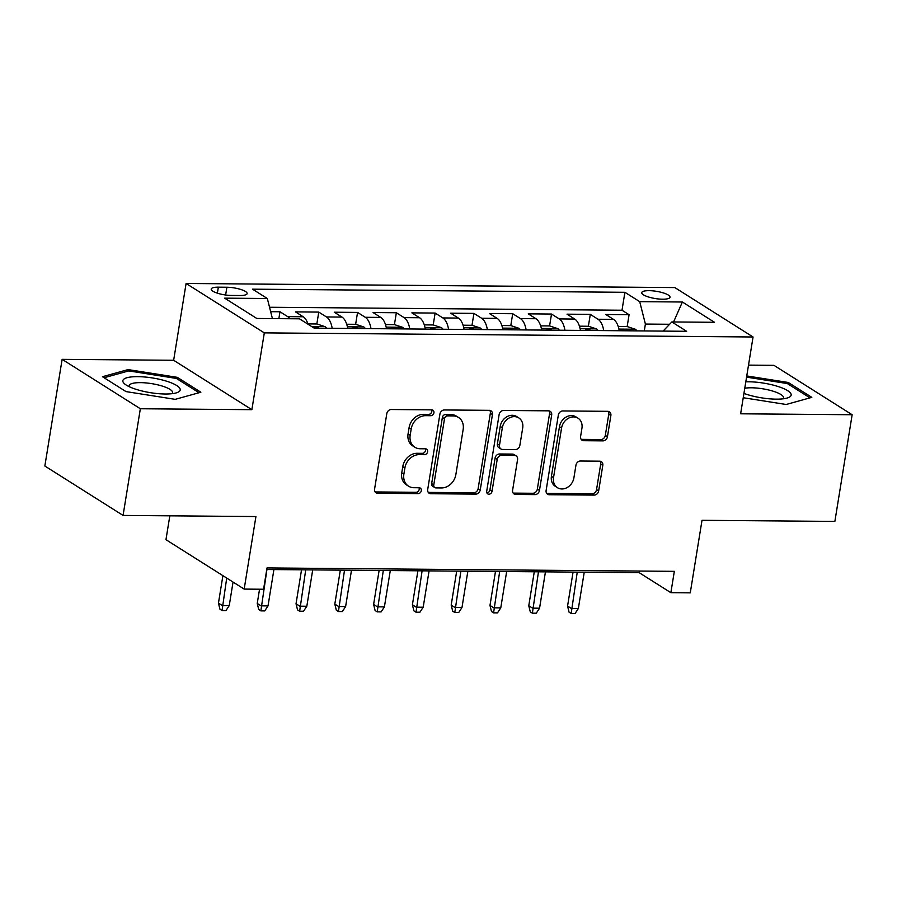 <?xml version="1.0" encoding="UTF-8"?>
<svg xmlns="http://www.w3.org/2000/svg" width="897" height="897" viewBox="0 0 897 897"><rect width="100%" height="100%" fill="white"/><g stroke="black" fill="none" stroke-linecap="round" stroke-linejoin="round"><path stroke-width="1.35" d="M433.924 412.811A3.072 2.545 122.3 0 0 431.737 409.851L391.283 409.514A4.384 3.644 122.3 0 0 386.798 413.663L374.587 489.067A4.384 3.644 122.3 0 0 376.045 492.801A4.384 3.644 122.3 0 0 377.715 493.283L418.17 493.619A3.072 2.545 122.3 0 0 419.123 487.755L413.887 487.71A14.049 11.639 122.3 0 1 408.561 486.185A14.049 11.639 122.3 0 1 403.874 474.21L404.895 467.931A14.049 11.639 122.3 0 1 419.247 454.622L424.483 454.667A3.072 2.545 122.3 0 0 425.425 448.803L420.2 448.758A14.049 11.639 122.3 0 1 414.863 447.233A14.049 11.639 122.3 0 1 410.176 435.258L411.196 428.968A14.049 11.639 122.3 0 1 425.548 415.67L430.784 415.715A3.072 2.545 122.3 0 0 433.924 412.811M414.863 447.233L412.755 445.899A14.049 11.639 122.3 0 1 408.068 433.924L409.088 427.634A14.049 11.639 122.3 0 1 423.44 414.336L428.676 414.38A3.072 2.545 122.3 0 0 431.636 409.851M375.137 491.915A4.384 3.644 122.3 0 0 375.596 491.948L416.051 492.285A3.072 2.545 122.3 0 0 419.022 487.755M408.561 486.185L406.442 484.851A14.049 11.639 122.3 0 1 401.755 472.876L402.775 466.597A14.049 11.639 122.3 0 1 417.127 453.288L422.364 453.333A3.072 2.545 122.3 0 0 425.324 448.803M649.103 290.662A14.307 3.655 9.2 0 0 641.747 292.646A14.307 3.655 9.2 0 0 648.396 296.952A14.307 3.655 9.2 0 0 662.636 299.206A14.307 3.655 9.2 0 0 669.992 297.221A14.307 3.655 9.2 0 0 663.332 292.915A14.307 3.655 9.2 0 0 649.103 290.662M602.963 440.864A4.384 3.644 122.3 0 0 607.448 436.704L610.868 415.558A4.384 3.644 122.3 0 0 609.411 411.813A4.384 3.644 122.3 0 0 607.74 411.331L562.811 410.949A4.384 3.644 122.3 0 0 558.326 415.109L546.116 490.502A4.384 3.644 122.3 0 0 547.585 494.247A4.384 3.644 122.3 0 0 549.244 494.729L594.173 495.099A4.384 3.644 122.3 0 0 598.658 490.951L602.795 465.397A4.384 3.644 122.3 0 0 601.338 461.652A4.384 3.644 122.3 0 0 599.667 461.181L580.437 461.013A4.384 3.644 122.3 0 0 575.952 465.173L573.901 477.843A11.739 9.732 122.3 0 1 557.452 487.688A11.739 9.732 122.3 0 1 553.527 477.675L561.567 428.037A11.739 9.732 122.3 0 1 578.027 418.193A11.739 9.732 122.3 0 1 581.94 428.205L580.606 436.48A4.384 3.644 122.3 0 0 582.063 440.225A4.384 3.644 122.3 0 0 583.734 440.696L602.963 440.864L600.844 439.53A4.384 3.644 122.3 0 0 605.329 435.37L608.76 414.212A4.384 3.644 122.3 0 0 608.211 411.364M140.347 408.752L251.866 409.682L173.648 360.28L62.128 359.349L140.347 408.752L123.068 515.427L255.925 516.549L244.175 589.094L263.572 589.251L267.026 567.924L674.331 571.344L670.866 592.682L690.264 592.85L702.015 520.305L834.872 521.415L852.15 414.739L773.932 365.337L748.513 365.124M251.866 409.682L264.312 332.877L753.065 336.992L740.63 413.797L852.15 414.739M492.453 414.56A4.384 3.644 122.3 0 0 490.995 410.815A4.384 3.644 122.3 0 0 489.325 410.333L444.396 409.963A4.384 3.644 122.3 0 0 439.911 414.111L427.701 489.504A4.384 3.644 122.3 0 0 429.17 493.249A4.384 3.644 122.3 0 0 430.829 493.731L475.758 494.112A4.384 3.644 122.3 0 0 480.243 489.953L492.453 414.56L490.345 413.225A4.384 3.644 122.3 0 0 489.796 410.378M503.609 410.456L548.538 410.837A4.384 3.644 122.3 0 1 550.197 411.308A4.384 3.644 122.3 0 1 551.666 415.053L539.456 490.446A4.384 3.644 122.3 0 1 534.971 494.606L515.741 494.449A4.384 3.644 122.3 0 1 514.071 493.967A4.384 3.644 122.3 0 1 512.613 490.222L517.558 459.645A4.384 3.644 122.3 0 0 516.1 455.9A4.384 3.644 122.3 0 0 514.43 455.429L501.681 455.317A4.384 3.644 122.3 0 0 497.196 459.477L492.038 491.309A3.072 2.545 122.3 0 1 486.701 491.264L499.124 414.616A4.384 3.644 122.3 0 1 503.609 410.456M123.068 515.427L44.85 466.025L62.128 359.349M627.16 326.586L629.089 314.701L605.811 314.499L613.526 319.377L598.019 319.242A17.884 8.892 90.5 0 1 603.715 330.589M588.376 326.261L590.293 314.376L567.027 314.174L574.742 319.052L559.223 318.917A17.884 8.892 90.5 0 1 564.919 330.264M549.581 325.936L551.509 314.04L528.232 313.849L535.946 318.727L520.428 318.592A17.884 8.892 90.5 0 1 526.135 329.939M510.797 325.611L512.714 313.715L489.448 313.524L497.162 318.401L481.644 318.267A17.884 8.892 90.5 0 1 487.34 329.614M472.001 325.286L473.93 313.389L450.653 313.199L458.367 318.065L442.849 317.942A17.884 8.892 90.5 0 1 448.556 329.289M433.206 324.949L435.135 313.064L411.858 312.874L419.583 317.74L404.065 317.616A17.884 8.892 90.5 0 1 409.761 328.964M394.422 324.624L396.351 312.739L373.074 312.548L380.788 317.415L365.27 317.291A17.884 8.892 90.5 0 1 370.977 328.638M355.627 324.299L357.555 312.414L334.278 312.212L341.992 317.09L326.486 316.955A17.884 8.892 90.5 0 1 332.182 328.313M316.843 323.974L318.76 312.089L295.494 311.887L303.208 316.764A17.884 8.892 90.5 0 1 308.007 324.209M231.46 295.449L239.992 295.517A13.859 3.543 9.2 0 0 247.124 293.599A13.859 3.543 9.2 0 0 240.676 289.428A13.859 3.543 9.2 0 0 226.885 287.242L218.352 287.163A13.859 3.543 9.2 0 0 211.221 289.092A13.859 3.543 9.2 0 0 217.668 293.263A13.859 3.543 9.2 0 0 231.46 295.449M264.312 332.877L186.094 283.474L674.847 287.578L753.065 336.992M629.089 314.701L622.002 310.227L624.906 292.299L252.517 289.17L267.317 298.51L272.419 318.581M624.906 292.299L639.707 301.65L682.382 302.009L714.505 322.303L671.842 321.945L686.642 331.296L314.253 328.156L299.452 318.816L256.789 318.457L224.654 298.152L267.317 298.51M278.866 318.637L279.976 311.764L287.69 316.63A17.884 8.892 90.5 0 1 289.888 318.727M318.76 312.089L326.486 316.955M357.555 312.414L365.27 317.291M396.351 312.739L404.065 317.616M435.135 313.064L442.849 317.942M473.93 313.389L481.644 318.267M512.714 313.715L520.428 318.592M551.509 314.04L559.223 318.917M590.293 314.376L598.019 319.242M622.002 310.227L269.537 307.256M279.976 311.764L270.659 311.685M669.622 324.266L645.403 324.064L644.281 330.937M169.825 515.82L165.956 539.691L244.175 589.094M173.648 360.28L186.094 283.474M266.768 569.517L639.157 572.656L670.866 592.682M639.415 571.053L639.157 572.656M347.7 328.437A17.884 8.892 -89.5 0 0 341.992 317.09M386.484 328.762A17.884 8.892 -89.5 0 0 380.788 317.415M425.279 329.087A17.884 8.892 -89.5 0 0 419.583 317.74M464.074 329.423A17.884 8.892 -89.5 0 0 458.367 318.065M502.858 329.748A17.884 8.892 -89.5 0 0 497.162 318.401M541.653 330.074A17.884 8.892 -89.5 0 0 535.946 318.727M580.437 330.399A17.884 8.892 -89.5 0 0 574.742 319.052M671.842 321.945L663.085 331.094M619.233 330.724A17.884 8.892 -89.5 0 0 613.526 319.377M645.403 324.064L639.707 301.65M682.382 302.009L673.58 321.956M175.218 399.344L200.872 392.224L177.314 377.345L128.114 369.598L102.46 376.718L126.006 391.597L175.218 399.344M743.232 397.719L786.164 404.491L811.819 397.36L788.272 382.481L746.764 375.944M127.856 371.145L128.114 369.598M177.079 378.859L177.314 377.345M788.026 383.994L788.272 382.481M428.25 492.363A4.384 3.644 122.3 0 0 428.721 492.397L473.65 492.778A4.384 3.644 122.3 0 0 478.135 488.618L490.345 413.225M447.637 415.86A3.072 2.545 122.3 0 0 444.497 418.764L433.778 484.952A3.072 2.545 122.3 0 0 435.964 487.901L441.492 487.946A14.049 11.639 122.3 0 0 455.844 474.648L463.166 429.405A14.049 11.639 122.3 0 0 458.49 417.43A14.049 11.639 122.3 0 0 453.153 415.905L447.637 415.86L445.529 414.526A3.072 2.545 122.3 0 0 442.378 417.43L444.497 418.764M434.798 487.564L432.69 486.23A3.072 2.545 122.3 0 1 431.659 483.606L442.378 417.43M458.49 417.43L456.371 416.096A14.049 11.639 122.3 0 0 451.045 414.571L453.153 415.905M445.529 414.526L451.045 414.571M513.162 493.07A4.384 3.644 122.3 0 0 513.622 493.115L532.852 493.272A4.384 3.644 122.3 0 0 537.337 489.112L549.547 413.719A4.384 3.644 122.3 0 0 548.998 410.871M516.1 455.9L513.981 454.566A4.384 3.644 122.3 0 0 512.322 454.095L499.562 453.983A4.384 3.644 122.3 0 0 495.077 458.143L489.919 489.975L492.038 491.309M486.88 492.879A3.072 2.545 122.3 0 0 489.919 489.975M522.704 427.914A11.739 9.732 122.3 0 0 518.78 417.901A11.739 9.732 122.3 0 0 502.331 427.746L499.494 445.237A4.384 3.644 122.3 0 0 500.963 448.982A4.384 3.644 122.3 0 0 502.623 449.453L515.383 449.565A4.384 3.644 122.3 0 0 519.868 445.405L522.704 427.914M518.78 417.901L516.672 416.567A11.739 9.732 122.3 0 0 500.212 426.411L502.331 427.746M500.963 448.982L498.844 447.637A4.384 3.644 122.3 0 1 497.387 443.903L500.212 426.411M581.155 439.328A4.384 3.644 122.3 0 0 581.615 439.362L600.844 439.53M578.027 418.193L575.908 416.858A11.739 9.732 122.3 0 0 559.459 426.703L561.567 428.037M557.452 487.688L555.333 486.342A11.739 9.732 122.3 0 1 551.42 476.341L559.459 426.703M546.665 493.35A4.384 3.644 122.3 0 0 547.136 493.395L592.065 493.765A4.384 3.644 122.3 0 0 596.55 489.616L600.687 464.063A4.384 3.644 122.3 0 0 600.138 461.215M229.24 605.587L225.943 610.588L222.064 610.554L219.944 609.22L218.453 603.132L222.254 605.531L229.24 605.587L233.052 582.063M222.064 610.554L226.706 578.06M218.453 603.132L222.905 575.65M137.79 376.65A29.063 7.434 9.2 0 0 125.479 384.555A29.063 7.434 9.2 0 0 165.272 394.007A29.063 7.434 9.2 0 0 176.485 392.819A29.063 7.434 9.2 0 0 172.011 383.154A29.063 7.434 9.2 0 0 137.79 376.65M172.101 393.682A22.01 5.629 9.2 0 0 172.616 392.729A22.01 5.629 9.2 0 0 162.379 386.114A22.01 5.629 9.2 0 0 140.493 382.638A22.01 5.629 9.2 0 0 129.179 385.699A22.01 5.629 9.2 0 0 129.37 386.764M104.086 377.749L128.708 370.91L176.384 378.422L199.044 392.729M743.927 393.402A29.063 7.434 9.2 0 0 787.431 397.954A29.063 7.434 9.2 0 0 791.176 394.983A29.063 7.434 9.2 0 0 775.939 385.856A29.063 7.434 9.2 0 0 745.811 381.819M783.047 398.817A22.01 5.629 9.2 0 0 783.563 397.876A22.01 5.629 9.2 0 0 783.574 397.775A22.01 5.629 9.2 0 0 769.211 390.117A22.01 5.629 9.2 0 0 744.768 388.255M746.562 377.132L787.331 383.557L809.991 397.876M307.906 323.895L316.955 323.974L325.062 326.687A11.852 5.898 90.5 0 1 326.598 328.257M319.231 328.201A11.852 5.898 -89.5 0 0 319.197 328.145C316.125 326.407 314.578 326.396 314.533 328.111A11.852 5.898 90.5 0 1 314.578 328.156M314.275 327.371L314.533 328.111M268.024 605.912L264.727 610.913L260.859 610.879L258.74 609.545L257.237 603.457L261.049 605.856L268.024 605.912L273.91 569.584M260.859 610.879L266.936 569.517M257.237 603.457L259.547 589.217M346.69 324.232L355.75 324.299L363.857 327.013A11.852 5.898 90.5 0 1 365.393 328.594M358.015 328.526A11.852 5.898 -89.5 0 0 357.981 328.47C354.92 326.732 353.362 326.721 353.328 328.437A11.852 5.898 90.5 0 1 353.362 328.493M353.059 327.697L353.328 328.437M306.819 606.249L303.522 611.249L299.643 611.216L297.535 609.882L296.032 603.782L299.833 606.181L306.819 606.249L312.705 569.909M299.643 611.216L305.72 569.853M296.032 603.782L301.538 569.808M385.486 324.557L394.534 324.624L402.641 327.338A11.852 5.898 90.5 0 1 404.177 328.919M396.81 328.851A11.852 5.898 -89.5 0 0 396.777 328.795C393.705 327.057 392.157 327.046 392.124 328.762A11.852 5.898 90.5 0 1 392.157 328.818M391.854 328.022L392.124 328.762M345.614 606.574L342.318 611.575L338.438 611.541L336.319 610.207L334.816 604.107L338.629 606.507L345.614 606.574L351.489 570.234M338.438 611.541L344.515 570.178M334.816 604.107L340.322 570.144M424.27 324.882L433.329 324.961L441.436 327.663A11.852 5.898 90.5 0 1 442.972 329.244M435.606 329.177A11.852 5.898 -89.5 0 0 435.561 329.132C432.5 327.383 430.941 327.371 430.908 329.087A11.852 5.898 90.5 0 1 430.941 329.143M430.638 328.347L430.908 329.087M384.398 606.899L381.102 611.9L377.222 611.866L375.114 610.532L373.612 604.432L377.413 606.843L384.398 606.899L390.285 570.559M377.222 611.866L383.299 570.503M373.612 604.432L379.117 570.47M463.065 325.207L472.114 325.286L480.22 327.988A11.852 5.898 90.5 0 1 481.756 329.569M474.39 329.502A11.852 5.898 -89.5 0 0 474.356 329.457C471.284 327.708 469.736 327.697 469.703 329.412A11.852 5.898 90.5 0 1 469.736 329.468M469.434 328.672L469.703 329.412M423.193 607.224L419.897 612.225L416.017 612.191L413.898 610.857L412.407 604.757L416.208 607.168L423.193 607.224L429.08 570.884M416.017 612.191L422.095 570.828M412.407 604.757L417.901 570.795M501.86 325.533L510.909 325.611L519.015 328.313A11.852 5.898 90.5 0 1 520.552 329.894M513.185 329.827A11.852 5.898 -89.5 0 0 513.14 329.782C510.079 328.033 508.532 328.022 508.487 329.737A11.852 5.898 90.5 0 1 508.521 329.793M508.218 328.997L508.487 329.737M461.977 607.549L458.681 612.55L454.801 612.516L452.693 611.182L451.191 605.083L455.003 607.493L461.977 607.549L467.864 571.21M454.801 612.516L460.879 571.154M451.191 605.083L456.696 571.12M540.644 325.858L549.693 325.936L557.799 328.638A11.852 5.898 90.5 0 1 559.347 330.219M551.969 330.163A11.852 5.898 -89.5 0 0 551.935 330.107C548.874 328.369 547.316 328.347 547.282 330.062A11.852 5.898 90.5 0 1 547.316 330.118M547.013 329.322L547.282 330.062M500.773 607.874L497.476 612.875L493.597 612.842L491.478 611.507L489.986 605.408L493.787 607.818L500.773 607.874L506.659 571.535M493.597 612.842L499.674 571.479M489.986 605.408L495.48 571.445M579.44 326.183L588.488 326.261L596.595 328.964A11.852 5.898 90.5 0 1 598.131 330.545M590.764 330.488A11.852 5.898 -89.5 0 0 590.719 330.432C587.658 328.694 586.111 328.683 586.066 330.388A11.852 5.898 90.5 0 1 586.111 330.444M585.808 329.648L586.066 330.388M539.557 608.2L536.26 613.2L532.381 613.167L530.273 611.832L528.77 605.744L532.583 608.144L539.557 608.2L545.443 571.86M532.381 613.167L538.469 571.804M528.77 605.744L534.276 571.77M618.224 326.508L627.283 326.586L635.39 329.289A11.852 5.898 90.5 0 1 636.926 330.87M629.515 330.758L629.503 330.814A11.852 5.898 -89.5 0 0 629.515 330.758C626.454 329.02 624.895 329.008 624.861 330.724A11.852 5.898 90.5 0 1 624.895 330.769M624.592 329.973L624.861 330.724M578.352 608.525L575.055 613.526L571.176 613.492L569.057 612.158L567.566 606.069L571.367 608.469L578.352 608.525L584.239 572.196M571.176 613.492L577.253 572.129M567.566 606.069L573.06 572.095M303.208 316.764L287.69 316.63M217.377 293.162L218.352 287.163M225.629 295.001L226.885 287.242M423.44 414.336L425.548 415.67M409.088 427.634L411.196 428.968M408.068 433.924L410.176 435.258M422.364 453.333L424.483 454.667M417.127 453.288L419.247 454.622M402.775 466.597L404.895 467.931M401.755 472.876L403.874 474.21M416.051 492.285L418.17 493.619M375.596 491.948L377.715 493.283M428.676 414.38L430.784 415.715M478.135 488.618L480.243 489.953M473.65 492.778L475.758 494.112M428.721 492.397L430.829 493.731M431.659 483.606L433.778 484.952M549.547 413.719L551.666 415.053M537.337 489.112L539.456 490.446M532.852 493.272L534.971 494.606M513.622 493.115L515.741 494.449M512.322 454.095L514.43 455.429M499.562 453.983L501.681 455.317M495.077 458.143L497.196 459.477M497.387 443.903L499.494 445.237M581.615 439.362L583.734 440.696M551.42 476.341L553.527 477.675M600.687 464.063L602.795 465.397M596.55 489.616L598.658 490.951M592.065 493.765L594.173 495.099M547.136 493.395L549.244 494.729M608.76 414.212L610.868 415.558M605.329 435.37L607.448 436.704M324.86 326.609L311.629 326.497M363.655 326.934L347.386 326.8M402.439 327.27L386.181 327.125M441.234 327.596L424.965 327.45M480.018 327.921L463.76 327.786M518.814 328.246L502.544 328.111M557.598 328.571L541.34 328.437M596.393 328.896L580.135 328.762M635.177 329.221L618.919 329.087"/></g></svg>
